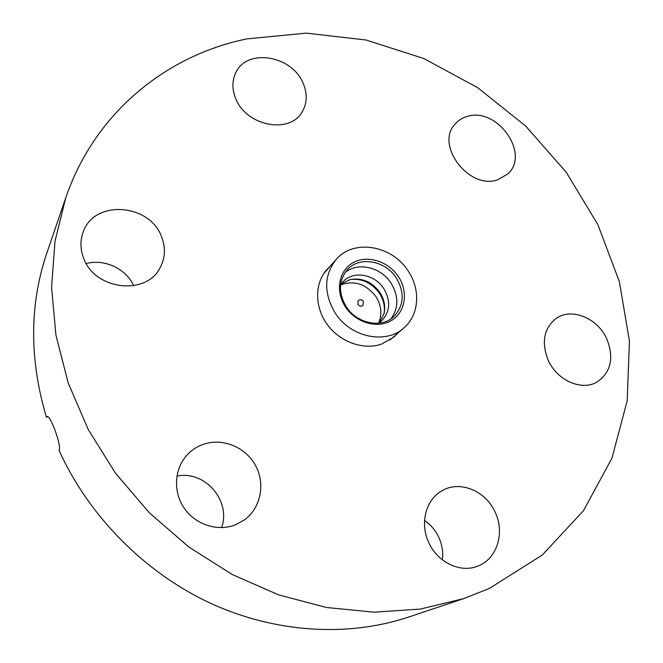 <?xml version="1.0" encoding="UTF-8"?>
<svg xmlns="http://www.w3.org/2000/svg" width="663" height="663" viewBox="0 0 663 663"><rect width="100%" height="100%" fill="white"/><g stroke="black" fill="none" stroke-linecap="round" stroke-linejoin="round"><path stroke-width="0.99" d="M397.535 333.406L393.905 337.036L381.623 344.08C363.556 350.404 340.044 342.1 327.315 324.58C314.486 307.126 314.494 283.391 326.851 269.493L330.505 265.896M424.56 520.496C431 524.897 435.873 530.79 439.171 538.182C442.196 545.226 443.265 552.453 442.387 559.879M428.381 541.688C419.546 522.195 426.475 498.535 442.793 490.33C460.702 480.252 486.302 491.308 495.377 512.706C505.115 533.284 496.761 559.381 477.509 566.202C459.965 573.371 436.735 561.901 428.381 541.688M548.293 360.448C541.207 342.522 543.759 328.566 555.959 318.588C571.166 307.359 597.272 317.792 606.62 338.495C614.278 357.498 611.153 371.976 597.23 381.929C581.973 391.303 557.169 380.57 548.293 360.448M467.531 116.381C497.366 106.876 530.591 154.139 507.734 174.004L497.573 179.83C468.749 190.124 434.522 144.401 455.357 123.757C458.581 120.144 462.641 117.683 467.531 116.381M235.829 98.845C231.901 89.348 231.942 80.546 235.937 72.433C247.258 47.844 292.184 55.609 303.124 83.256C307.591 93.798 307.201 103.445 301.963 112.18C289.549 134.299 246.396 126.061 235.829 98.845M86.265 263.601C104.481 258.537 126.219 268.788 133.669 285.728M83.646 258.197C80.165 249.097 80.049 240.263 83.306 231.694C94.477 199.314 149.788 203.624 161.515 236.666C165.791 247.589 165.294 257.99 160.023 267.86C146.274 295.947 94.734 290.079 83.646 258.197M176.872 476.167C204.627 469.968 231.387 500.689 221.591 527.624M202.961 444.442C222.105 437.505 245.269 446.804 255.363 465.186C265.614 483.484 260.973 507.883 244.382 519.916L235.498 524.806C217.762 531.9 195.361 524.706 184.107 508.015C172.745 491.399 174.402 468.202 187.488 454.528C191.864 449.953 197.027 446.589 202.961 444.442M489.443 588.396L463.719 598.614L420.284 609.082L374.131 612.181L326.486 607.499L278.717 594.91L232.307 574.564L188.706 546.925L149.349 512.789L115.495 473.183L88.171 429.392L68.156 382.833L55.907 334.981L51.573 287.303L54.996 241.175L65.77 197.814C94.942 112.337 166.744 55.195 246.934 38.877L306.289 33.15L366.026 40.004L423.823 58.543L477.633 87.64L525.635 126.011L566.21 172.214L597.893 224.666L619.358 281.609L629.444 341.064L627.19 400.784L611.941 458.249L583.498 510.667L542.268 555.047L489.443 588.396M463.719 598.614L408.623 617.062C348.174 637.193 275.551 633.256 209.939 602.99C144.493 572.418 88.917 516.22 59.09 450.467C61.966 446.414 50.347 414.673 47.081 416.538L46.41 417.184C29.205 359.23 29.379 304.433 46.932 252.777L65.77 197.814M46.41 417.184L47.86 416.704M345.431 306.886C334.981 291.198 338.81 270.405 353.13 262.664C367.31 254.683 388.294 261.23 398.33 276.521C408.565 291.687 405.532 312.265 391.41 320.527C377.446 329.03 355.675 322.699 345.431 306.886M396.3 277.954C385.327 260.451 359.238 255.885 347.246 269.775C338.578 280.598 338.238 292.905 346.227 306.704C356.793 323.652 381.44 328.616 393.772 316.632C404.016 305.585 404.853 292.698 396.3 277.954M384.15 313.16C385.079 306.24 383.504 299.61 379.418 293.261C371.943 283.002 362.354 278.394 350.652 279.421M378.556 323.138C382.36 314.436 381.49 305.602 375.938 296.651C366.059 283.921 354.291 280.026 340.633 284.941M379.626 322.433L384.076 313.491C385.626 306.265 384.225 299.253 379.882 292.458C372.067 281.899 362.213 277.582 350.321 279.496L341.346 283.88M378.44 323.212L381.722 320.743C390.167 311.535 390.863 300.828 383.811 288.62C374.728 274.092 353.089 270.33 343.053 281.8L340.567 285.057M390.938 318.845C398.745 307.964 398.778 296.038 391.037 283.076C380.927 267.081 357.771 261.645 345.017 272.592M335.064 312.845C350.329 337.368 385.808 344.76 403.883 327.895C419.265 314.95 420.864 289.507 408.093 270.91C391.957 245.202 353.412 238.672 336.066 259.589C323.917 275.278 323.585 293.029 335.064 312.845M358.095 300.737C360.001 299.278 361.749 299.452 363.332 301.259L362.893 305.568L360.341 306.281L357.912 304.632L358.095 300.737L358.642 300.314M389.827 340.094L403.883 327.895M323.759 273.554L336.066 259.589"/></g></svg>
